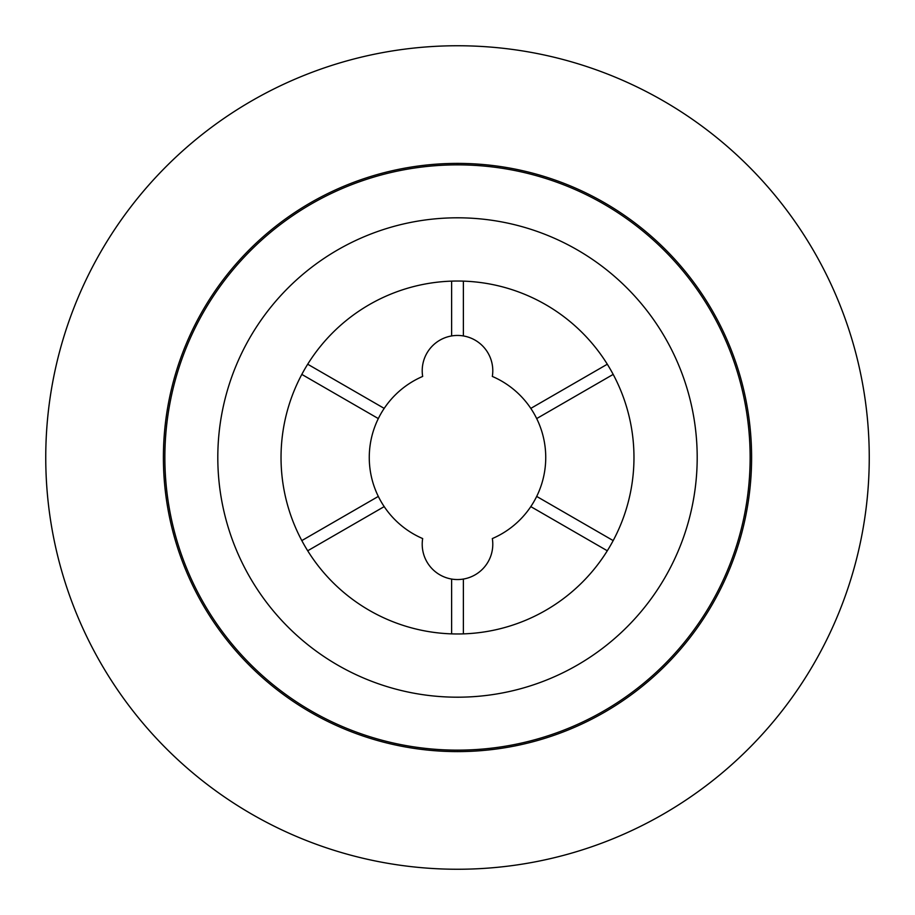 <?xml version="1.0" encoding="UTF-8"?>
<svg xmlns="http://www.w3.org/2000/svg" width="915" height="915" viewBox="0 0 915 915"><rect width="100%" height="100%" fill="white"/><g stroke="black" fill="none" stroke-linecap="round" stroke-linejoin="round"><path stroke-width="1.37" d="M463.379 281.134L463.379 335.942A35.296 35.296 0 0 1 492.327 376.431A88.229 88.229 0 0 1 530.803 506.613L607.297 550.773M301.824 374.407L378.318 418.578A88.229 88.229 0 0 1 422.673 376.431A35.296 35.296 0 0 1 463.379 335.942M451.621 633.866L451.621 579.058A35.296 35.296 0 0 0 492.327 538.569A88.229 88.229 0 0 0 530.803 506.613M451.621 579.058A35.296 35.296 0 0 1 422.673 538.569A88.229 88.229 0 0 1 378.318 418.578M217.804 457.5A239.696 239.696 0 0 0 457.5 697.196A239.696 239.696 0 0 0 697.196 457.5A239.696 239.696 0 0 0 457.5 217.804A239.696 239.696 0 0 0 217.804 457.5M869.25 457.5A411.75 411.75 0 0 0 457.5 45.75A411.75 411.75 0 0 0 45.75 457.5A411.75 411.75 0 0 0 457.5 869.25A411.75 411.75 0 0 0 869.25 457.5M750.14 457.5A292.64 292.64 0 0 0 457.5 164.86A292.64 292.64 0 0 0 164.86 457.5A292.64 292.64 0 0 0 457.5 750.14A292.64 292.64 0 0 0 750.14 457.5M281.031 457.5A176.469 176.469 0 0 0 457.5 633.969A176.469 176.469 0 0 0 633.969 457.5A176.469 176.469 0 0 0 457.5 281.031A176.469 176.469 0 0 0 281.031 457.5M751.604 457.5A294.104 294.104 0 0 0 457.5 163.396A294.104 294.104 0 0 0 163.396 457.5A294.104 294.104 0 0 0 457.5 751.604A294.104 294.104 0 0 0 751.604 457.5M613.176 374.407L536.682 418.578M613.176 540.593L536.682 496.422M463.379 633.866L463.379 579.058M307.703 550.773L384.197 506.613M301.824 540.593L378.318 496.422M451.621 281.134L451.621 335.942M384.197 408.387L307.703 364.227M607.297 364.227L530.803 408.387"/></g></svg>
